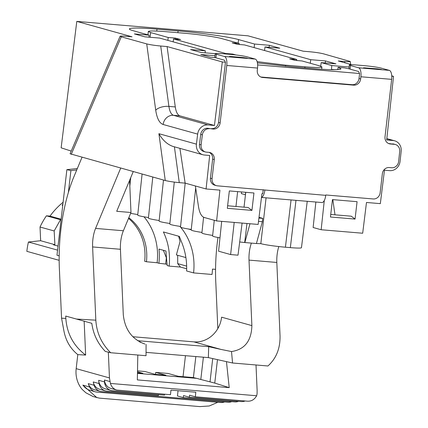 <?xml version="1.0" encoding="UTF-8"?>
<svg xmlns="http://www.w3.org/2000/svg" width="428" height="428" viewBox="0 0 428 428"><rect width="100%" height="100%" fill="white"/><g stroke="black" fill="none" stroke-linecap="round" stroke-linejoin="round"><path stroke-width="0.64" d="M245.463 194.74L241.376 193.617L241.569 191.953M174.405 146.815L179.268 182.633L185.142 183.125L206.082 188.962L219.922 190.128L216.611 220.934L258.137 224.433L261.947 193.67L262.749 193.734L263.22 189.7M229.338 190.92L253.948 192.996L251.937 210.394L227.327 208.318L229.338 190.92M179.268 182.633C173.404 182.082 168.739 181.376 165.267 180.52L70.08 153.77L120.091 36.257L121.279 36.819L71.267 154.331M324.296 200.491L321.15 229.74L362.682 233.233L366.486 202.471L380.332 203.637L384.472 170.2L389.683 170.638A10.128 9.234 105.6 0 0 400.084 161.292L401.164 151.245A10.128 9.234 105.6 0 0 394.643 140.801A10.128 9.234 105.6 0 0 393.086 140.518L386.682 139.977L393.53 76.361L391.77 76.216M332.465 199.609L357.075 201.679L355.058 219.077L330.448 217.007L332.465 199.609M266.072 197.832L260.823 243.65A18.607 1.305 6.6 0 0 285.423 247.207L290.345 247.625A18.607 1.305 6.6 0 0 301.456 247.71L307.24 201.299M388.56 143.514A6.752 6.158 105.6 0 0 388.768 143.535L390.395 143.985A6.752 6.158 -74.4 0 1 389.357 143.797A6.752 6.158 -74.4 0 1 385.013 136.778L391.657 79.357L360.895 76.767A8.153 3.301 -85.2 0 0 358.6 67.79L389.362 70.379L381.23 68.116A13.509 0.947 6.6 0 0 363.575 65.591L357.423 65.072A13.509 0.947 6.6 0 0 349.355 65.008A13.509 0.947 6.6 0 0 350.468 65.527L358.6 67.79M205.445 151.961L203.819 151.507A6.752 6.158 -74.4 0 1 199.485 144.423L201.112 144.878A6.752 6.158 105.6 0 0 205.445 151.961A6.752 6.158 105.6 0 0 206.483 152.149L208.896 152.352A6.752 6.158 -74.4 0 1 209.934 152.534A6.752 6.158 -74.4 0 1 214.273 159.558L212.063 178.631A6.752 6.158 105.6 0 0 216.407 185.656A6.752 6.158 105.6 0 0 217.445 185.843L325.745 195.35L325.788 194.97L373.221 198.961A6.752 6.158 105.6 0 0 380.15 192.787L382.354 173.715A6.752 6.158 -74.4 0 1 389.282 167.541L391.695 167.744A6.752 6.158 105.6 0 0 398.629 161.517L399.709 151.469A6.752 6.158 105.6 0 0 395.36 144.504A6.752 6.158 105.6 0 0 394.322 144.316L388.768 143.535M392.701 143.867A6.752 6.158 -74.4 0 1 393.739 144.054L395.36 144.504M208.035 124.933A10.128 9.234 105.6 0 0 197.656 134.108L163.132 124.489A10.128 9.234 -74.4 0 1 173.511 115.314L208.035 124.933L214.439 125.474L179.915 115.854L173.511 115.314C171.2 114.495 169.665 111.526 168.916 106.401L175.282 106.941C176.058 112.061 177.604 115.036 179.915 115.854M196.415 144.14A10.128 9.234 105.6 0 0 202.915 154.759L172.853 146.387C167.278 144.407 162.629 140.175 158.906 133.686L196.415 144.14L197.656 134.108M202.915 154.759A10.128 9.234 105.6 0 0 204.472 155.038L209.683 155.482L206.082 188.962M216.407 185.656L214.781 185.206A6.752 6.158 -74.4 0 1 210.442 178.182L212.646 159.109A6.752 6.158 105.6 0 0 209.105 152.373M199.485 144.423L200.727 134.392A6.752 6.158 -74.4 0 1 207.65 128.277L213.203 129.063L207.65 128.277M211.576 128.609A6.752 6.158 105.6 0 0 218.505 122.435L220.131 122.889A6.752 6.158 -74.4 0 1 213.203 129.063M216.343 54.228A13.509 0.947 6.6 0 1 215.231 53.714A13.509 0.947 6.6 0 1 223.298 53.773L229.451 54.292A13.509 0.947 6.6 0 1 247.106 56.817L255.243 59.085A8.153 3.301 94.8 0 1 257.533 68.063L226.77 65.473A8.153 3.301 -85.2 0 0 224.481 56.496L216.343 54.228L215.931 57.823L224.063 60.086A4.05 1.642 94.8 0 1 225.171 62.124L225.476 62.21L218.505 122.435M225.476 62.21L222.303 61.942L214.439 125.474M257.645 64.917L359.6 73.504L359.017 78.522L360.644 78.977L360.895 76.767M260.823 77.008A6.752 6.158 105.6 0 0 261.032 77.029L352.089 84.696A6.752 6.158 105.6 0 0 359.017 78.522M325.264 62.943L325.499 60.937L310.733 59.69L264.991 46.946L279.757 48.193L269.324 45.288L254.558 44.041L238.562 39.585C229.237 36.894 200.416 32.769 178.096 30.928L156.98 29.152C139.571 27.75 130.363 27.681 129.347 28.944C129.32 29.398 130.594 29.987 133.156 30.709L149.158 35.166L134.392 33.919L144.825 36.829L159.591 38.071L205.328 50.814L190.562 49.568L200.994 52.478L215.247 53.677M325.499 60.937L335.932 63.842L321.166 62.6L331.748 65.548L349.125 67.009M349.371 68.897L344.299 67.849L338.088 67.324L340.972 68.828C339.934 70.08 330.721 70.01 313.344 68.608L292.228 66.832L257.421 62.879M215 55.715L200.818 54.522L210.432 57.197L215.247 57.603M71.225 151.089L61.14 147.821L76.794 21.4L132.011 36.787L125.645 36.246C122.21 35.973 120.359 35.973 120.091 36.257M163.132 124.489C159.43 123.173 156.958 118.422 155.722 110.226L146.718 43.902L121.279 36.819M146.718 43.902C150.191 44.763 154.856 45.47 160.714 46.021L168.916 106.401A10.128 4.606 172.3 0 0 155.722 110.226M222.303 61.942L167.086 46.556L160.714 46.021M359.6 73.504L359.295 73.418A4.05 1.642 94.8 0 0 358.188 71.385L350.05 69.117A13.509 0.947 -173.4 0 1 348.938 68.603L349.355 65.008M344.872 62.804L344.674 61.514L338.307 60.979L351.848 64.751M391.754 75.868L393.53 76.361M344.674 61.514C348.269 61.803 350.12 61.787 350.232 61.472L323.605 53.858C320.133 52.997 315.463 52.291 309.605 51.745L303.238 51.205L248.015 35.824L76.794 21.4M259.01 217.403A16.435 1.156 6.6 0 0 259.368 217.424L262.749 218.366L262.359 221.709L256.42 243.543L244.688 242.521A16.21 1.134 -173.4 0 1 239.691 241.954M260.823 243.65A16.21 1.134 -173.4 0 1 256.425 243.505M199.154 231.987L199.609 232.062M242.098 223.079L238.005 255.179L230.622 254.558L218.585 251.204L221.688 221.362M77.329 168.546L66.875 169.649L56.978 255.222L59.171 255.832M185.142 183.125L179.904 148.35M251.38 243.12A20.26 8.207 -85.2 0 0 249.01 260.112L276.82 262.455A20.26 8.207 94.8 0 1 278.821 246.555M276.82 262.455L280.03 335.686C280.329 348.349 276.295 358.445 267.928 365.983L232.57 363.003L208.361 357.61L146.055 352.362M46.411 215.814A73.611 67.1 105.6 0 0 40.023 227.017L54.169 230.96L60.476 219.735L46.411 215.814L50.001 216.119A70.235 64.023 -74.4 0 1 63.103 202.267M215.562 269.356L212.481 269.1A80.362 73.258 -74.4 0 1 212.026 274.466L193.568 272.909A60.102 54.789 105.6 0 0 180.6 227.15M180.514 227.054A60.102 54.789 105.6 0 0 179.931 226.364M76.452 170.649L76.708 170.039M68.373 192.498L70.909 170.59L76.532 169.996M128.523 218.408A48.963 44.63 -74.4 0 1 144.653 261.257L146.429 261.749A48.963 44.63 105.6 0 0 128.812 217.718M57.566 250.129L28.43 242.013A80.362 73.258 105.6 0 0 26.836 251.332L59.16 260.336M28.43 242.013L40.649 240.723L40.023 227.017M227.621 205.777L248.128 207.505L251.937 210.394M216.611 220.934L204.22 217.483C201.444 216.498 199.544 212.925 198.522 206.772L195.393 185.982M54.169 230.96L54.891 244.693L40.649 240.723M58.031 246.095L53.521 244.837L54.891 244.693M61.076 219.783L60.476 219.735M70.909 170.59L66.875 169.649M219.976 237.85A18.57 1.3 -173.4 0 1 212.604 235.946L214.278 220.281M212.663 235.405A18.57 1.3 -173.4 0 1 201.904 232.966L203.589 217.237M201.963 232.42A18.57 1.3 -173.4 0 1 191.209 229.98L195.692 187.983M191.263 229.44A18.57 1.3 -173.4 0 1 180.509 227.001L185.196 183.141M180.562 226.46A18.57 1.3 -173.4 0 1 169.809 224.021L174.287 182.098M169.868 223.48A18.57 1.3 -173.4 0 1 159.109 221.041L163.491 180.022M159.168 220.5A18.57 1.3 -173.4 0 1 148.409 218.061L152.791 177.042M148.468 217.52A18.57 1.3 -173.4 0 1 137.709 215.075L142.091 174.062M137.768 214.535A18.57 1.3 -173.4 0 1 130.647 213.31M355.058 219.077L351.254 216.194L330.742 214.465M321.15 229.74L313.125 227.503L315.869 202.027M186.672 268.789L180.429 267.051L169.13 266.098L167.188 265.558L166.225 255.083A60.102 54.789 105.6 0 0 165.93 251.001L158.975 249.064A60.102 54.789 -74.4 0 1 158.895 263.247L167.15 264.236M166.636 257.875L166.358 257.795L165.663 263.819M166.358 257.795L163.378 250.294M180.429 267.051L177.706 263.621L177.7 255.297L176.384 254.928L180.049 241.563L178.647 236.203M193.568 272.909L186.603 270.967C187.02 261.374 185.495 252.119 182.039 243.206L179.327 236.39L163.389 231.949C168.445 242.58 170.36 253.965 169.13 266.098M158.895 263.247L157.124 262.755L146.429 261.749M237.62 191.621L235.967 206.483M234.196 222.416L230.622 254.558M258.929 218.045L262.749 218.366M258.512 221.388L262.359 221.709M188.127 228.948L191.225 229.815M198.827 231.933L199.148 232.019M249.979 223.742L244.853 242.569M244.688 242.521L246.961 223.491M244.024 207.157L245.747 192.3M143.985 216.793A60.102 54.789 -74.4 0 1 157.124 262.755M50.001 216.119L61.14 219.222M62.879 204.215L62.108 205.13L62.75 205.306M129.828 186.105L130.738 177.636M177.706 263.621L186.656 266.114M185.902 257.581L177.7 255.297M332.824 199.635L334.996 214.824M100.184 391.326L94.353 389.699A10.128 9.234 -74.4 0 1 88.264 383.638L94.096 385.264A10.128 9.234 105.6 0 0 100.184 391.326A10.128 9.234 105.6 0 0 101.741 391.604L227.835 402.224A10.128 9.234 105.6 0 0 231.725 401.657M178.053 390.727L177.449 395.954L183.28 397.58L234.656 401.903A10.128 9.234 105.6 0 0 238.546 401.341M99.093 383.574A10.128 9.234 105.6 0 0 105.491 390.876L99.66 389.25A10.128 9.234 -74.4 0 1 93.261 381.947L99.093 383.574A27.012 24.626 -74.4 0 1 98.675 380.294L104.502 381.92A27.012 24.626 -74.4 0 1 104.437 380.016A10.128 9.234 -74.4 0 0 110.986 388.447L116.737 390.052M94.096 385.264A27.012 24.626 -74.4 0 1 93.261 381.947M105.491 390.876A10.128 9.234 105.6 0 0 107.048 391.155L158.424 395.483L158.526 394.6M104.502 381.92A10.128 9.234 105.6 0 0 111.061 390.454L105.229 388.827A10.128 9.234 -74.4 0 1 98.675 380.294M183.28 397.58L183.51 395.568L189.342 397.195L241.21 401.566A10.128 9.234 105.6 0 0 245.126 400.988M111.061 390.454A10.128 9.234 105.6 0 0 112.618 390.732L164.486 395.103L164.593 394.204M195.345 396.793L246.812 401.127C251.076 401.587 254.355 399.795 256.639 395.756L110.419 383.44C111.467 386.848 113.581 389.052 116.753 390.058L170.488 394.702L170.943 390.127L195.799 392.225L195.345 396.793L189.577 395.188L189.342 397.195M137.506 370.878L144.958 371.504L155.123 374.34L165.893 375.244L155.728 372.414L155.498 374.366M155.728 372.414L168.033 373.446L178.198 376.282L193.424 377.56A33.427 2.343 -173.4 0 1 193.408 377.56L195.837 356.556M183.034 376.688L185.463 355.684M133.252 171.596L116.71 211.298L130.984 212.502L123.382 230.756A20.26 8.207 -85.2 0 0 120.423 249.283L92.614 246.94L95.824 320.171C96.632 332.877 101.586 343.732 110.675 352.736L105.331 351.442C97.755 343.54 93.251 334.166 91.811 323.311L65.719 316.067L65.826 318.427C66.966 333.717 73.573 345.936 85.637 355.074L77.8 354.619L76.179 368.652A27.012 24.626 105.6 0 0 82.133 389.368L85.889 392.797L93.095 396.537L99.269 398.12L199.865 406.6L209.244 405.985L217.831 402.277M77.8 354.619C70.443 348.708 65.816 340.816 63.927 330.951L61.552 318.175L59.487 271.068A101.302 41.04 -85.2 0 1 73.135 178.61L82.005 157.322M132.798 336.724L193.895 341.87A27.012 24.626 105.6 0 0 221.602 317.175L251.878 325.612C251.455 340.897 244.666 349.548 231.511 351.554L220.982 349.419L193.895 341.87M198.678 406.493L199.865 406.589M88.264 383.638A27.012 24.626 105.6 0 0 89.596 386.992A10.128 9.234 105.6 0 0 95.182 391.797L87.842 389.598L85.183 387.715L82.861 385.12L96.894 397.682M95.182 391.797A10.128 9.234 105.6 0 0 96.739 392.075L220.709 402.518A10.128 9.234 105.6 0 0 224.598 401.951M256.639 395.756L257.078 393.921L257.121 390.363L256.008 364.977M203.386 357.193L200.807 379.476L214.76 383.087L229.215 387.64L226.46 361.644M229.215 387.64L137.334 379.898L137.805 355.021M110.419 383.44L109.461 377.924L108.332 352.169M109.819 381.519L104.437 380.016M92.614 246.94A20.26 8.207 94.8 0 1 95.572 228.413L123.382 230.756M120.696 168.102L95.572 228.413M137.602 340.693L208.687 346.68L220.982 349.419M140.785 342.502L139.689 341.945M141.614 342.732L144.915 344.064C132.113 339.393 124.906 329.635 123.296 314.783L120.423 249.283M110.675 352.736L146.039 355.716L146.092 344.358M208.687 346.68L208.361 357.61M232.57 363.003L231.511 351.554M217.964 237.497A101.302 41.04 -85.2 0 0 215.883 284.24L217.825 328.576M249.01 260.112L251.878 325.612M130.984 212.502L129.582 180.413M85.637 355.074L84.15 321.198M200.807 379.476L196.703 378.357A33.427 2.343 -173.4 0 1 193.424 377.56M137.468 372.852L142.818 373.302L137.49 371.814M196.703 378.357L137.458 373.366M269.094 47.294L269.324 45.288M167.086 46.556L175.282 106.941M310.733 59.69L310.289 63.258M321.166 62.6L320.716 66.201M334.937 69.721L331.545 69.432L331.748 65.548M254.12 47.61L254.558 44.041M264.991 46.946L264.552 50.515M148.939 37.172L149.158 35.166M205.328 50.814L205.114 52.826M337.794 69.625L338.088 67.324M235.903 54.961L232.8 54.094L225.727 53.5L225.668 53.971M232.746 54.602L232.8 54.094M173.147 41.848L173.517 38.953L180.595 39.547L175.293 38.071L168.215 37.477L167.867 40.376M175.175 39.092L175.293 38.071M239.108 44.48L239.215 43.458L232.142 42.859L237.444 44.335L244.516 44.935L296.727 59.476L289.649 58.882L294.951 60.359L302.029 60.958L319.572 65.842L321.91 66.923C321.289 67.699 315.639 67.656 304.966 66.795L285.647 65.168L285.519 66.222M296.62 60.498L296.727 59.476M239.215 43.458L221.672 38.568C215.958 36.92 198.282 34.39 184.596 33.261L165.278 31.635C154.62 30.779 148.971 30.736 148.334 31.501L150.672 32.587L168.215 37.477M225.727 53.5L173.517 38.953M257.121 61.632L285.647 65.168M389.362 70.379A8.153 3.301 94.8 0 1 391.657 79.357M226.77 65.473L220.131 122.889M377.426 68.849L363.511 67.801L367.796 68.56L380.101 69.593L381.492 69.502L377.426 68.849L377.368 69.363M360.644 78.977A6.752 6.158 -74.4 0 1 353.715 85.151L262.658 77.479A6.752 6.158 -74.4 0 1 261.62 77.291A6.752 6.158 -74.4 0 1 257.281 70.272L257.533 68.063M243.243 58.069L243.307 57.555L231.002 56.517L230.954 56.924M394.322 144.316L390.395 143.985M201.112 144.878L202.353 134.847L200.727 134.392M209.271 128.732A6.752 6.158 105.6 0 0 202.353 134.847M215.931 57.823A13.509 0.947 -173.4 0 1 214.819 57.304L215.231 53.714M243.307 57.555L246.838 58.058L247.593 58.31L245.982 58.299L233.677 57.261L230.146 56.758L229.387 56.507L231.002 56.517M261.492 197.335A8.105 3.285 -85.2 0 0 264.836 190.219M325.745 195.35A8.105 3.285 94.8 0 1 321.851 202.53L261.476 197.447M245.667 192.295L245.388 194.735M291.061 199.935L285.423 247.207M165.267 180.52L158.906 133.686M61.552 318.175L65.826 318.427M76.393 319.042L95.824 320.171M109.461 377.924L76.179 368.652M217.472 359.638L214.76 383.087M210.03 381.776L212.716 358.584M82.861 385.12L89.596 386.992M393.086 140.518L386.816 138.774M178.096 30.928L177.882 32.694M156.782 31.062L156.98 29.152M238.134 43.153L238.562 39.585M304.854 67.897L304.966 66.795M150.672 32.587L150.073 37.268M295.983 200.352L290.345 247.625M350.468 65.527L350.05 69.117M365.079 68.223L365.121 67.811M261.032 77.029L262.658 77.479M353.715 85.151L352.089 84.696M210.442 178.182L212.063 178.631M214.273 159.558L212.646 159.109M380.925 69.652L380.957 69.357M224.481 56.496L255.243 59.085M246.838 58.058L246.801 58.352M321.669 69.234L321.915 66.848M147.911 34.818L148.345 31.426M350.232 61.472L350.676 64.425M394.643 140.801L386.832 138.624"/></g></svg>
